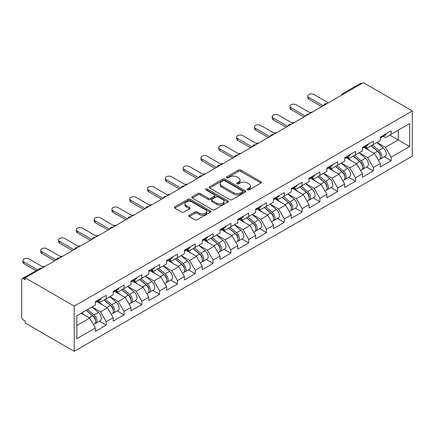<?xml version="1.0" encoding="UTF-8"?>
<svg xmlns="http://www.w3.org/2000/svg" width="434" height="434" viewBox="0 0 434 434"><rect width="100%" height="100%" fill="white"/><g stroke="black" fill="none" stroke-linecap="round" stroke-linejoin="round"><path stroke-width="0.65" d="M247.451 189.87A1.107 0.64 0 0 0 249.018 189.87L260.926 182.996A1.584 0.917 0 0 0 261.387 182.351A1.584 0.917 0 0 0 260.926 181.7L240.756 170.057A1.584 0.917 0 0 0 238.516 170.057L226.613 176.931A1.107 0.64 0 0 0 226.288 177.381A1.107 0.64 0 0 0 226.613 177.837A1.107 0.64 0 0 0 228.181 177.837L229.722 176.947A5.072 2.929 0 0 1 236.893 176.947L238.57 177.918A5.072 2.929 0 0 1 240.056 179.985A5.072 2.929 0 0 1 238.57 182.058L237.029 182.947A1.107 0.64 0 0 0 236.709 183.398A1.107 0.64 0 0 0 237.029 183.853A1.107 0.64 0 0 0 238.602 183.853L240.143 182.964A5.072 2.929 0 0 1 247.309 182.964L248.991 183.935A5.072 2.929 0 0 1 250.478 186.002A5.072 2.929 0 0 1 248.991 188.074L247.451 188.964A1.107 0.64 0 0 0 247.125 189.414A1.107 0.64 0 0 0 247.451 189.87L247.451 188.964M189.332 215.21A1.584 0.917 0 0 0 188.866 215.855A1.584 0.917 0 0 0 189.332 216.501L194.991 219.767A1.584 0.917 0 0 0 197.231 219.767L210.452 212.134A1.584 0.917 0 0 0 210.913 211.488A1.584 0.917 0 0 0 210.452 210.843L190.282 199.201A1.584 0.917 0 0 0 188.041 199.201L174.821 206.834A1.584 0.917 0 0 0 174.359 207.479A1.584 0.917 0 0 0 174.821 208.125L181.656 212.069A1.584 0.917 0 0 0 183.897 212.069L189.555 208.803A1.584 0.917 0 0 0 190.021 208.157A1.584 0.917 0 0 0 189.555 207.512L186.164 205.553A4.237 2.447 0 0 1 184.922 203.823A4.237 2.447 0 0 1 187.542 201.56A4.237 2.447 0 0 1 192.159 202.092L205.434 209.758A4.237 2.447 0 0 1 206.676 211.488A4.237 2.447 0 0 1 204.061 213.75A4.237 2.447 0 0 1 199.445 213.219L197.231 211.944A1.584 0.917 0 0 0 194.991 211.944L189.332 215.21L189.332 216.501M25.237 277.858L363.334 82.661L412.3 110.936L74.209 306.127L25.237 277.858L25.237 279.838L23.414 278.78A2.42 1.4 -120 0 0 22.199 278.661A2.42 1.4 -120 0 0 21.7 279.767L21.7 317.07A2.42 1.4 -120 0 0 23.414 320.037L25.237 321.089L25.237 323.064L74.209 351.339L74.209 306.127M229.836 199.651A1.584 0.917 0 0 0 232.076 199.651L245.297 192.018A1.584 0.917 0 0 0 245.758 191.372A1.584 0.917 0 0 0 245.297 190.727L225.127 179.079A1.584 0.917 0 0 0 222.886 179.079L209.665 186.712A1.584 0.917 0 0 0 209.204 187.363A1.584 0.917 0 0 0 209.665 188.009L229.836 199.651M206.242 190.108A1.107 0.64 0 0 1 207.371 190.266L207.371 188.947L227.872 200.785A1.584 0.917 0 0 1 228.338 201.43A1.584 0.917 0 0 1 227.872 202.076L214.651 209.709A1.584 0.917 0 0 1 212.41 209.709L192.246 198.067L192.246 196.776A1.584 0.917 0 0 0 191.779 197.421A1.584 0.917 0 0 0 192.246 198.067M192.246 196.776L197.904 193.504A1.584 0.917 0 0 1 200.145 193.504L208.32 198.229A1.584 0.917 0 0 0 210.561 198.229L214.315 196.059A1.584 0.917 0 0 0 214.781 195.414A1.584 0.917 0 0 0 214.315 194.768L205.803 189.853A1.107 0.64 0 0 1 205.477 189.398A1.107 0.64 0 0 1 206.161 188.806A1.107 0.64 0 0 1 207.371 188.947M74.209 351.339L412.3 156.142L412.3 110.936M99.451 321.231L106.222 325.142L106.222 321.713L100.514 311.829L92.068 306.952M106.222 325.142L95.382 331.402L95.382 327.974L76.829 338.683L76.829 315.751L95.382 305.042L95.382 301.614L106.222 295.353L106.222 298.782L113.187 294.762L113.187 291.333L124.032 285.073L124.032 288.501L130.992 284.482L130.992 281.053L141.837 274.793L141.837 278.221L148.797 274.201L148.797 270.773L159.641 264.512L159.641 267.941L166.607 263.921L166.607 260.492L177.452 254.232L177.452 257.66L184.412 253.64L184.412 250.212L195.257 243.951L195.257 247.38L202.217 243.36L202.217 239.931L213.061 233.671L213.061 237.1L220.027 233.08L220.027 229.651L230.866 223.391L230.866 226.819L237.832 222.799L237.832 219.371L248.677 213.11L248.677 216.539L255.637 212.519L255.637 209.09L266.481 202.83L266.481 206.258L273.442 202.239L273.442 198.81L284.286 192.55L284.286 195.978L291.252 191.958L291.252 188.53L302.097 182.269L302.097 185.698L309.057 181.678L309.057 178.249L319.901 171.989L319.901 175.417L326.862 171.397L326.862 167.969L337.706 161.708L337.706 165.137L344.672 161.117L344.672 157.688L355.511 151.428L355.511 154.857L362.477 150.837L362.477 147.408L373.321 141.148L373.321 144.576L380.282 140.556L380.282 137.128L391.126 130.867L391.126 134.296L409.674 123.587L409.674 146.518L391.126 157.227L385.419 147.343L376.972 142.466M384.356 156.745L391.126 160.656L391.126 157.227M391.126 160.656L380.282 166.916L380.282 163.488L373.321 167.508L367.614 157.623L359.168 152.746M366.546 167.025L373.321 170.936L373.321 167.508M373.321 170.936L362.477 177.197L362.477 173.768L355.511 177.788L349.804 167.904L341.357 163.027M348.741 177.305L355.511 181.217L355.511 177.788M355.511 181.217L344.672 187.477L344.672 184.049L337.706 188.068L331.999 178.184L323.552 173.307M330.936 187.586L337.706 191.497L337.706 188.068M337.706 191.497L326.862 197.758L326.862 194.329L319.901 198.349L314.194 188.464L305.748 183.587M313.131 197.866L319.901 201.777L319.901 198.349M319.901 201.777L309.057 208.038L309.057 204.609L302.097 208.629L296.389 198.745L287.943 193.868M295.321 208.146L302.097 212.058L302.097 208.629M302.097 212.058L291.252 218.318L291.252 214.89L284.286 218.91L278.579 209.025L270.132 204.148M277.516 218.427L284.286 222.338L284.286 218.91M284.286 222.338L273.442 228.599L273.442 225.17L266.481 229.19L260.774 219.306L252.328 214.429M259.711 228.707L266.481 232.619L266.481 229.19M266.481 232.619L255.637 238.879L255.637 235.45L248.677 239.47L242.969 229.586L234.523 224.709M241.901 238.988L248.677 242.899L248.677 239.47M248.677 242.899L237.832 249.159L237.832 245.731L230.866 249.751L225.159 239.866L216.712 234.989M224.096 249.268L230.866 253.179L230.866 249.751M230.866 253.179L220.027 259.44L220.027 256.011L213.061 260.031L207.354 250.147L198.908 245.27M206.291 259.548L213.061 263.46L213.061 260.031M213.061 263.46L202.217 269.72L202.217 266.292L195.257 270.311L189.549 260.427L181.103 255.55M188.481 269.829L195.257 273.74L195.257 270.311M195.257 273.74L184.412 280.001L184.412 276.572L177.452 280.592L171.745 270.707L163.292 265.83M170.676 280.109L177.452 284.02L177.452 280.592M177.452 284.02L166.607 290.281L166.607 286.852L159.641 290.872L153.934 280.988L145.488 276.111M152.871 290.389L159.641 294.301L159.641 290.872M159.641 294.301L148.797 300.561L148.797 297.133L141.837 301.153L136.13 291.268L127.683 286.391M135.066 300.67L141.837 304.581L141.837 301.153M141.837 304.581L130.992 310.842L130.992 307.413L124.032 311.433L118.325 301.549L109.878 296.672M117.256 310.95L124.032 314.862L124.032 311.433M124.032 314.862L113.187 321.122L113.187 317.693L106.222 321.713M98.312 300.805L100.514 302.075L106.222 298.782M100.514 311.829L107.48 307.809L96.825 301.663M113.187 317.693L107.48 307.809M116.117 290.525L118.325 291.794L124.032 288.501M118.325 301.549L125.285 297.529L114.63 291.382M130.992 307.413L125.285 297.529M133.922 280.245L136.13 281.514L141.837 278.221M136.13 291.268L143.09 287.248L132.441 281.102M148.797 297.133L143.09 287.248M151.726 269.964L153.934 271.234L159.641 267.941M153.934 280.988L160.9 276.968L150.245 270.821M166.607 286.852L160.9 276.968M169.537 259.684L171.745 260.953L177.452 257.66M171.745 270.707L178.705 266.688L168.05 260.536M184.412 276.572L178.705 266.688M187.342 249.404L189.549 250.673L195.257 247.38M189.549 260.427L196.51 256.407L185.861 250.255M202.217 266.292L196.51 256.407M205.146 239.123L207.354 240.393L213.061 237.1M207.354 250.147L214.32 246.127L203.665 239.975M220.027 256.011L214.32 246.127M222.957 228.843L225.159 230.112L230.866 226.819M225.159 239.866L232.125 235.846L221.47 229.694M237.832 245.731L232.125 235.846M240.762 218.562L242.969 219.832L248.677 216.539M242.969 229.586L249.93 225.566L239.275 219.414M255.637 235.45L249.93 225.566M258.566 208.277L260.774 209.551L266.481 206.258M260.774 219.306L267.735 215.286L257.085 209.134M273.442 225.17L267.735 215.286M276.377 197.996L278.579 199.271L284.286 195.978M278.579 209.025L285.545 205.005L274.89 198.853M291.252 214.89L285.545 205.005M294.181 187.716L296.389 188.991L302.097 185.698M296.389 198.745L303.35 194.725L292.695 188.573M309.057 204.609L303.35 194.725M311.986 177.435L314.194 178.71L319.901 175.417M314.194 188.464L321.155 184.445L310.505 178.293M326.862 194.329L321.155 184.445M329.791 167.155L331.999 168.43L337.706 165.137M331.999 178.184L338.965 174.164L328.31 168.012M344.672 184.049L338.965 174.164M347.601 156.875L349.804 158.15L355.511 154.857M349.804 167.904L356.77 163.884L346.115 157.732M362.477 173.768L356.77 163.884M365.406 146.594L367.614 147.869L373.321 144.576M367.614 157.623L374.575 153.603L363.92 147.452M380.282 163.488L374.575 153.603M361.62 83.648L343.929 93.863M343.202 94.287A2.42 1.4 120 0 1 343.815 93.798A2.42 1.4 60 0 0 342.605 93.679L360.296 83.464A2.42 1.4 60 0 1 361.506 83.583M383.211 136.314L385.419 137.589L391.126 134.296M385.419 147.343L398.26 139.927L398.26 130.178L409.674 123.587M389.813 135.055L409.674 146.518M76.829 325.505L89.675 318.089L81.223 313.212M95.382 327.974L89.675 318.089M247.895 190.027L248.991 189.392A5.072 2.929 0 0 0 250.478 187.32L250.478 186.002M240.056 179.985L240.056 181.303A5.072 2.929 0 0 1 238.57 183.376L237.474 184.011M260.905 183.007L240.756 171.376A1.584 0.917 0 0 0 238.516 171.376L227.058 177.994M245.275 192.029L225.127 180.398A1.584 0.917 0 0 0 222.886 180.398L209.687 188.02M242.492 191.823A1.107 0.64 0 0 0 242.818 191.372A1.107 0.64 0 0 0 242.492 190.917L224.79 180.701A1.107 0.64 0 0 0 223.222 180.701L221.6 181.634A5.072 2.929 0 0 0 220.114 183.707A5.072 2.929 0 0 0 221.6 185.779L233.698 192.761A5.072 2.929 0 0 0 240.87 192.761L242.492 191.823L242.492 193.141A1.107 0.64 0 0 0 242.818 192.691L242.818 191.372M220.114 183.707L220.114 185.025A5.072 2.929 0 0 0 221.6 187.092L221.6 185.779M242.492 193.141L240.87 194.079A5.072 2.929 0 0 1 233.698 194.079L221.6 187.092M192.267 198.078L197.904 194.823L197.904 193.504M214.781 195.414L214.781 196.732A1.584 0.917 0 0 1 214.315 197.378L210.561 199.548A1.584 0.917 0 0 1 208.32 199.548L200.145 194.823A1.584 0.917 0 0 0 197.904 194.823M207.371 190.266L227.85 202.092M216.81 203.128A4.237 2.447 0 0 0 221.427 203.66A4.237 2.447 0 0 0 224.042 201.398A4.237 2.447 0 0 0 222.805 199.667L218.123 196.965A1.584 0.917 0 0 0 215.882 196.965L212.128 199.135A1.584 0.917 0 0 0 211.667 199.781A1.584 0.917 0 0 0 212.128 200.427L216.81 203.128L216.81 204.447A4.237 2.447 0 0 0 221.427 204.978A4.237 2.447 0 0 0 224.042 202.716L224.042 201.398M211.667 199.781L211.667 201.099A1.584 0.917 0 0 0 212.128 201.745L212.128 200.427M216.81 204.447L212.128 201.745M206.676 211.488L206.676 212.806A4.237 2.447 0 0 1 204.061 215.069A4.237 2.447 0 0 1 199.445 214.537L197.231 213.262A1.584 0.917 0 0 0 194.991 213.262L189.354 216.512M184.922 203.823L184.922 205.141A4.237 2.447 0 0 0 186.164 206.872L186.164 205.553M189.533 208.819L186.164 206.872M210.43 212.15L190.282 200.519A1.584 0.917 0 0 0 188.041 200.519L174.842 208.136M312.068 112.26A3.629 2.099 0 0 0 309.594 112.525M378.925 152.291L378.128 151.829M379.945 159.083A5.327 3.076 -120 0 0 380.721 158.844A5.327 3.076 -120 0 0 381.676 155.122A5.327 3.076 -120 0 0 378.904 150.479L372.481 145.059M380.721 158.844L385.115 156.305A5.327 3.076 -120 0 0 386.07 152.584A5.327 3.076 -120 0 0 383.298 147.945L376.875 142.526M371.244 145.775L378.567 151.96A3.228 1.866 60 0 1 380.314 155.936M378.383 160.195L379.349 159.636A5.327 3.076 -120 0 0 380.309 155.914A5.327 3.076 -120 0 0 377.531 151.271L371.108 145.851M369.258 150.533L364.923 146.876M328.402 102.825L314.021 94.525A3.629 2.099 0 0 0 310.066 94.07A3.629 2.099 0 0 0 307.82 96.006A3.629 2.099 0 0 0 308.883 97.487L308.883 99.202A3.629 2.099 180 0 1 307.82 97.721L307.82 96.006M321.784 106.65L308.883 99.202M381.714 136.303A5.327 3.076 60 0 1 380.721 137.757A5.327 3.076 60 0 1 380.282 137.936M386.108 133.764A5.327 3.076 60 0 1 385.115 135.218L380.721 137.757M323.27 105.793L308.883 97.487M294.257 122.54A3.629 2.099 0 0 0 291.784 122.806M361.121 162.571L360.318 162.11M362.14 169.363A5.327 3.076 -120 0 0 362.916 169.124A5.327 3.076 -120 0 0 363.871 165.403A5.327 3.076 -120 0 0 361.099 160.759L354.67 155.339M362.916 169.124L367.31 166.585A5.327 3.076 -120 0 0 368.265 162.864A5.327 3.076 -120 0 0 365.493 158.226L359.07 152.806M353.433 156.056L360.762 162.24A3.228 1.866 60 0 1 362.504 166.217M360.573 170.475L361.544 169.916A5.327 3.076 -120 0 0 362.504 166.195A5.327 3.076 -120 0 0 359.726 161.551L353.303 156.131M351.453 160.813L347.113 157.157M276.453 132.82A3.629 2.099 0 0 0 273.979 133.086M343.31 172.851L342.513 172.39M344.336 179.643A5.327 3.076 -120 0 0 345.106 179.405A5.327 3.076 -120 0 0 346.066 175.683A5.327 3.076 -120 0 0 343.289 171.039L336.865 165.62M345.106 179.405L349.5 176.866A5.327 3.076 -120 0 0 350.46 173.144A5.327 3.076 -120 0 0 347.683 168.506L341.26 163.086M335.628 166.336L342.958 172.52A3.228 1.866 60 0 1 344.699 176.497M342.768 180.756L343.739 180.197A5.327 3.076 -120 0 0 344.694 176.475A5.327 3.076 -120 0 0 341.921 171.831L335.498 166.412M333.643 171.094L329.308 167.437M258.648 143.101A3.629 2.099 0 0 0 256.174 143.366M325.505 183.132L324.708 182.671M326.525 189.924A5.327 3.076 -120 0 0 327.301 189.685A5.327 3.076 -120 0 0 328.256 185.964A5.327 3.076 -120 0 0 325.484 181.32L319.061 175.9M327.301 189.685L331.695 187.146A5.327 3.076 -120 0 0 332.65 183.425A5.327 3.076 -120 0 0 329.878 178.786L323.455 173.367M317.824 176.616L325.153 182.801A3.228 1.866 60 0 1 326.894 186.777M324.963 191.036L325.934 190.477A5.327 3.076 -120 0 0 326.889 186.756A5.327 3.076 -120 0 0 324.117 182.112L317.688 176.692M315.838 181.374L311.504 177.718M240.837 153.381A3.629 2.099 0 0 0 238.364 153.647M307.701 193.412L306.898 192.951M308.72 200.204A5.327 3.076 -120 0 0 309.496 199.965A5.327 3.076 -120 0 0 310.451 196.244A5.327 3.076 -120 0 0 307.679 191.6L301.256 186.181M309.496 199.965L313.89 197.427A5.327 3.076 -120 0 0 314.845 193.705A5.327 3.076 -120 0 0 312.073 189.067L305.65 183.647M300.019 186.897L307.343 193.081A3.228 1.866 60 0 1 309.089 197.058M307.153 201.316L308.124 200.758A5.327 3.076 -120 0 0 309.084 197.036A5.327 3.076 -120 0 0 306.306 192.392L299.883 186.973M298.033 191.654L293.699 187.998M223.033 163.661A3.629 2.099 0 0 0 220.559 163.927M289.89 203.692L289.093 203.231M290.916 210.485A5.327 3.076 -120 0 0 291.686 210.246A5.327 3.076 -120 0 0 292.646 206.524A5.327 3.076 -120 0 0 289.869 201.881L283.445 196.461M291.686 210.246L296.08 207.707A5.327 3.076 -120 0 0 297.04 203.985A5.327 3.076 -120 0 0 294.268 199.347L287.84 193.927M282.209 197.177L289.538 203.362A3.228 1.866 60 0 1 291.279 207.338M289.348 211.597L290.319 211.038A5.327 3.076 -120 0 0 291.274 207.316A5.327 3.076 -120 0 0 288.501 202.673L282.078 197.253M280.223 201.935L275.888 198.278M310.598 113.106L296.216 104.806A3.629 2.099 0 0 0 292.256 104.35A3.629 2.099 0 0 0 290.015 106.287A3.629 2.099 0 0 0 291.078 107.768L291.078 109.482A3.629 2.099 180 0 1 290.015 108.001L290.015 106.287M303.979 116.93L291.078 109.482M363.904 146.583A5.327 3.076 60 0 1 362.916 148.037A5.327 3.076 60 0 1 362.477 148.216M368.298 144.045A5.327 3.076 60 0 1 367.31 145.498L362.916 148.037M305.46 116.073L291.078 107.768M292.793 123.386L278.411 115.086A3.629 2.099 0 0 0 274.451 114.63A3.629 2.099 0 0 0 272.21 116.567A3.629 2.099 0 0 0 273.274 118.048L273.274 119.762A3.629 2.099 180 0 1 272.21 118.281L272.21 116.567M286.169 127.211L273.274 119.762M346.099 156.864A5.327 3.076 60 0 1 345.106 158.318A5.327 3.076 60 0 1 344.672 158.497M350.493 154.325A5.327 3.076 60 0 1 349.5 155.779L345.106 158.318M287.655 126.354L273.274 118.048M274.982 133.667L260.601 125.366A3.629 2.099 0 0 0 256.646 124.911A3.629 2.099 0 0 0 254.4 126.847A3.629 2.099 0 0 0 255.469 128.328L255.469 130.043A3.629 2.099 180 0 1 254.4 128.562L254.4 126.847M268.364 137.491L255.469 130.043M328.294 167.144A5.327 3.076 60 0 1 327.301 168.598A5.327 3.076 60 0 1 326.862 168.777M332.688 164.605A5.327 3.076 60 0 1 331.695 166.059L327.301 168.598M269.85 136.634L255.469 128.328M257.178 143.947L242.796 135.647A3.629 2.099 0 0 0 238.841 135.191A3.629 2.099 0 0 0 236.595 137.128A3.629 2.099 0 0 0 237.658 138.609L237.658 140.323A3.629 2.099 180 0 1 236.595 138.842L236.595 137.128M250.559 147.772L237.658 140.323M310.484 177.425A5.327 3.076 60 0 1 309.496 178.879A5.327 3.076 60 0 1 309.057 179.058M314.883 174.886A5.327 3.076 60 0 1 313.89 176.34L309.496 178.879M252.04 146.914L237.658 138.609M239.373 154.227L224.991 145.927A3.629 2.099 0 0 0 221.031 145.471A3.629 2.099 0 0 0 218.79 147.408A3.629 2.099 0 0 0 219.854 148.895L219.854 150.603A3.629 2.099 180 0 1 218.79 149.122L218.79 147.408M232.754 158.052L219.854 150.603M292.679 187.705A5.327 3.076 60 0 1 291.686 189.159A5.327 3.076 60 0 1 291.252 189.338M297.073 185.166A5.327 3.076 60 0 1 296.08 186.62L291.686 189.159M234.235 157.195L219.854 148.895M205.228 173.942A3.629 2.099 0 0 0 202.754 174.208M272.085 213.973L271.288 213.512M273.105 220.765A5.327 3.076 -120 0 0 273.881 220.526A5.327 3.076 -120 0 0 274.841 216.805A5.327 3.076 -120 0 0 272.064 212.161L265.641 206.741M273.881 220.526L278.275 217.987A5.327 3.076 -120 0 0 279.236 214.266A5.327 3.076 -120 0 0 276.458 209.627L270.035 204.208M264.404 207.457L271.733 213.642A3.228 1.866 60 0 1 273.474 217.618M271.543 221.877L272.514 221.318A5.327 3.076 -120 0 0 273.469 217.597A5.327 3.076 -120 0 0 270.697 212.953L264.273 207.533M262.418 212.215L258.084 208.559M221.568 164.508L207.186 156.207A3.629 2.099 0 0 0 203.226 155.752A3.629 2.099 0 0 0 200.985 157.688A3.629 2.099 0 0 0 202.049 159.175L202.049 160.884A3.629 2.099 180 0 1 200.985 159.403L200.985 157.688M214.944 168.332L202.049 160.884M274.874 197.985A5.327 3.076 60 0 1 273.881 199.439A5.327 3.076 60 0 1 273.442 199.618M279.268 195.446A5.327 3.076 60 0 1 278.275 196.9L273.881 199.439M216.43 167.475L202.049 159.175M187.423 184.222A3.629 2.099 0 0 0 184.949 184.488M254.281 224.253L253.483 223.792M255.3 231.045A5.327 3.076 -120 0 0 256.076 230.807A5.327 3.076 -120 0 0 257.031 227.085A5.327 3.076 -120 0 0 254.259 222.441L247.836 217.022M256.076 230.807L260.471 228.268A5.327 3.076 -120 0 0 261.425 224.546A5.327 3.076 -120 0 0 258.653 219.908L252.23 214.488M246.599 217.738L253.923 223.922A3.228 1.866 60 0 1 255.669 227.899M253.738 232.157L254.704 231.599A5.327 3.076 -120 0 0 255.664 227.877A5.327 3.076 -120 0 0 252.886 223.233L246.463 217.814M244.613 222.496L240.279 218.839M203.758 174.788L189.376 166.488A3.629 2.099 0 0 0 185.421 166.032A3.629 2.099 0 0 0 183.175 167.969A3.629 2.099 0 0 0 184.238 169.455L184.238 171.164A3.629 2.099 180 0 1 183.175 169.683L183.175 167.969M197.139 178.613L184.238 171.164M257.069 208.266A5.327 3.076 60 0 1 256.076 209.72A5.327 3.076 60 0 1 255.637 209.899M261.463 205.727A5.327 3.076 60 0 1 260.471 207.181L256.076 209.72M198.62 177.756L184.238 169.455M169.613 194.503A3.629 2.099 0 0 0 167.139 194.768M236.47 234.534L235.673 234.072M237.496 241.326A5.327 3.076 -120 0 0 238.271 241.087A5.327 3.076 -120 0 0 239.226 237.365A5.327 3.076 -120 0 0 236.454 232.722L230.025 227.302M238.271 241.087L242.666 238.548A5.327 3.076 -120 0 0 243.62 234.827A5.327 3.076 -120 0 0 240.848 230.188L234.425 224.769M228.789 228.018L236.118 234.203A3.228 1.866 60 0 1 237.859 238.179M235.928 242.438L236.899 241.879A5.327 3.076 -120 0 0 237.859 238.157A5.327 3.076 -120 0 0 235.082 233.514L228.658 228.094M226.808 232.776L222.468 229.119M185.953 185.068L171.571 176.768A3.629 2.099 0 0 0 167.611 176.312A3.629 2.099 0 0 0 165.37 178.249A3.629 2.099 0 0 0 166.434 179.736L166.434 181.445A3.629 2.099 180 0 1 165.37 179.964L165.37 178.249M179.334 188.893L166.434 181.445M239.259 218.546A5.327 3.076 60 0 1 238.271 220A5.327 3.076 60 0 1 237.832 220.179M243.653 216.007A5.327 3.076 60 0 1 242.666 217.461L238.271 220M180.815 188.036L166.434 179.736M151.808 204.783A3.629 2.099 0 0 0 149.334 205.049M218.665 244.819L217.868 244.353M219.685 251.606A5.327 3.076 -120 0 0 220.461 251.367A5.327 3.076 -120 0 0 221.421 247.646A5.327 3.076 -120 0 0 218.644 243.002L212.221 237.582M220.461 251.367L224.855 248.828A5.327 3.076 -120 0 0 225.816 245.107A5.327 3.076 -120 0 0 223.038 240.469L216.615 235.049M210.984 238.299L218.313 244.483A3.228 1.866 60 0 1 220.054 248.46M218.123 252.718L219.094 252.159A5.327 3.076 -120 0 0 220.049 248.438A5.327 3.076 -120 0 0 217.277 243.794L210.853 238.374M208.998 243.056L204.664 239.4M168.148 195.349L153.766 187.049A3.629 2.099 0 0 0 149.806 186.593A3.629 2.099 0 0 0 147.565 188.53A3.629 2.099 0 0 0 148.629 190.016L148.629 191.725A3.629 2.099 180 0 1 147.565 190.244L147.565 188.53M161.524 199.173L148.629 191.725M221.454 228.827A5.327 3.076 60 0 1 220.461 230.28A5.327 3.076 60 0 1 220.027 230.459M225.848 226.293A5.327 3.076 60 0 1 224.855 227.742L220.461 230.28M163.01 198.316L148.629 190.016M134.003 215.063A3.629 2.099 0 0 0 131.529 215.329M200.861 255.1L200.063 254.639M201.881 261.886A5.327 3.076 -120 0 0 202.656 261.648A5.327 3.076 -120 0 0 203.611 257.926A5.327 3.076 -120 0 0 200.839 253.288L194.416 247.863M202.656 261.648L207.051 259.109A5.327 3.076 -120 0 0 208.005 255.387A5.327 3.076 -120 0 0 205.233 250.749L198.81 245.329M193.179 248.579L200.508 254.763A3.228 1.866 60 0 1 202.249 258.74M200.318 262.999L201.284 262.44A5.327 3.076 -120 0 0 202.244 258.718A5.327 3.076 -120 0 0 199.472 254.074L193.043 248.655M191.193 253.337L186.859 249.68M150.338 205.635L135.956 197.329A3.629 2.099 0 0 0 132.001 196.873A3.629 2.099 0 0 0 129.755 198.81A3.629 2.099 0 0 0 130.824 200.296L130.824 202.005A3.629 2.099 180 0 1 129.755 200.524L129.755 198.81M143.719 209.454L130.824 202.005M203.649 239.107A5.327 3.076 60 0 1 202.656 240.561A5.327 3.076 60 0 1 202.217 240.74M208.043 236.573A5.327 3.076 60 0 1 207.051 238.022L202.656 240.561M145.206 208.597L130.824 200.296M116.193 225.344A3.629 2.099 0 0 0 113.719 225.609M183.056 265.38L182.253 264.919M184.076 272.167A5.327 3.076 -120 0 0 184.851 271.928A5.327 3.076 -120 0 0 185.806 268.207A5.327 3.076 -120 0 0 183.034 263.568L176.611 258.143M184.851 271.928L189.246 269.389A5.327 3.076 -120 0 0 190.201 265.668A5.327 3.076 -120 0 0 187.428 261.029L181.005 255.61M175.369 258.859L182.698 265.044A3.228 1.866 60 0 1 184.445 269.02M182.508 273.279L183.479 272.72A5.327 3.076 -120 0 0 184.439 268.999A5.327 3.076 -120 0 0 181.662 264.355L175.238 258.935M173.388 263.617L169.054 259.961M132.533 215.915L118.151 207.609A3.629 2.099 0 0 0 114.191 207.154A3.629 2.099 0 0 0 111.95 209.09A3.629 2.099 0 0 0 113.014 210.577L113.014 212.286A3.629 2.099 180 0 1 111.95 210.805L111.95 209.09M125.914 219.734L113.014 212.286M185.839 249.387A5.327 3.076 60 0 1 184.851 250.841A5.327 3.076 60 0 1 184.412 251.02M190.233 246.854A5.327 3.076 60 0 1 189.246 248.302L184.851 250.841M127.395 218.877L113.014 210.577M98.388 235.624A3.629 2.099 0 0 0 95.914 235.89M165.245 275.661L164.448 275.199M166.271 282.447A5.327 3.076 -120 0 0 167.041 282.209A5.327 3.076 -120 0 0 168.001 278.487A5.327 3.076 -120 0 0 165.224 273.849L158.801 268.424M167.041 282.209L171.435 279.67A5.327 3.076 -120 0 0 172.396 275.948A5.327 3.076 -120 0 0 169.623 271.31L163.195 265.89M157.564 269.14L164.893 275.324A3.228 1.866 60 0 1 166.634 279.301M164.703 283.559L165.674 283.001A5.327 3.076 -120 0 0 166.629 279.279A5.327 3.076 -120 0 0 163.857 274.635L157.433 269.216M155.578 273.897L151.244 270.241M114.728 226.195L100.346 217.89A3.629 2.099 0 0 0 96.386 217.434A3.629 2.099 0 0 0 94.145 219.371A3.629 2.099 0 0 0 95.209 220.857L95.209 222.566A3.629 2.099 180 0 1 94.145 221.085L94.145 219.371M108.104 230.015L95.209 222.566M168.034 259.668A5.327 3.076 60 0 1 167.041 261.122A5.327 3.076 60 0 1 166.607 261.301M172.428 257.134A5.327 3.076 60 0 1 171.435 258.583L167.041 261.122M109.59 229.157L95.209 220.857M80.583 245.904A3.629 2.099 0 0 0 78.109 246.176M147.441 285.941L146.643 285.48M148.461 292.728A5.327 3.076 -120 0 0 149.236 292.489A5.327 3.076 -120 0 0 150.197 288.767A5.327 3.076 -120 0 0 147.419 284.129L140.996 278.704M149.236 292.489L153.631 289.95A5.327 3.076 -120 0 0 154.591 286.228A5.327 3.076 -120 0 0 151.813 281.59L145.39 276.17M139.759 279.42L147.088 285.605A3.228 1.866 60 0 1 148.829 289.581M146.898 293.84L147.869 293.281A5.327 3.076 -120 0 0 148.824 289.559A5.327 3.076 -120 0 0 146.052 284.916L139.629 279.496M137.773 284.178L133.439 280.521M96.923 236.476L82.536 228.17A3.629 2.099 0 0 0 78.581 227.714A3.629 2.099 0 0 0 76.341 229.651A3.629 2.099 0 0 0 77.404 231.138L77.404 232.846A3.629 2.099 180 0 1 76.341 231.365L76.341 229.651M90.299 240.295L77.404 232.846M150.229 269.948A5.327 3.076 60 0 1 149.236 271.402A5.327 3.076 60 0 1 148.797 271.581M154.623 267.415A5.327 3.076 60 0 1 153.631 268.863L149.236 271.402M91.786 239.438L77.404 231.138M62.778 256.185A3.629 2.099 0 0 0 60.304 256.456M129.636 296.221L128.833 295.76M130.656 303.008A5.327 3.076 -120 0 0 131.431 302.769A5.327 3.076 -120 0 0 132.386 299.048A5.327 3.076 -120 0 0 129.614 294.409L123.191 288.984M131.431 302.769L135.826 300.23A5.327 3.076 -120 0 0 136.781 296.509A5.327 3.076 -120 0 0 134.008 291.87L127.585 286.451M121.954 289.7L129.278 295.885A3.228 1.866 60 0 1 131.025 299.861M129.088 304.12L130.059 303.561A5.327 3.076 -120 0 0 131.019 299.84A5.327 3.076 -120 0 0 128.242 295.196L121.818 289.776M119.968 294.458L115.634 290.802M79.113 246.756L64.731 238.45A3.629 2.099 0 0 0 60.776 237.995A3.629 2.099 0 0 0 58.53 239.931A3.629 2.099 0 0 0 59.594 241.418L59.594 243.127A3.629 2.099 180 0 1 58.53 241.646L58.53 239.931M72.494 250.575L59.594 243.127M132.424 280.228A5.327 3.076 60 0 1 131.431 281.682A5.327 3.076 60 0 1 130.992 281.861M136.819 277.695A5.327 3.076 60 0 1 135.826 279.143L131.431 281.682M73.975 249.718L59.594 241.418M44.968 266.465A3.629 2.099 0 0 0 42.494 266.736M111.826 306.502L111.028 306.041M112.851 313.288A5.327 3.076 -120 0 0 113.621 313.05A5.327 3.076 -120 0 0 114.581 309.328A5.327 3.076 -120 0 0 111.809 304.69L105.381 299.27M113.621 313.05L118.021 310.511A5.327 3.076 -120 0 0 118.976 306.789A5.327 3.076 -120 0 0 116.203 302.151L109.775 296.731M104.144 299.981L111.473 306.165A3.228 1.866 60 0 1 113.214 310.142M111.283 314.4L112.254 313.842A5.327 3.076 -120 0 0 113.209 310.12A5.327 3.076 -120 0 0 110.437 305.476L104.014 300.057M102.158 304.739L97.824 301.082M61.308 257.036L46.926 248.731A3.629 2.099 0 0 0 42.966 248.275A3.629 2.099 0 0 0 40.725 250.212A3.629 2.099 0 0 0 41.789 251.698L41.789 253.407A3.629 2.099 180 0 1 40.725 251.926L40.725 250.212M54.689 260.856L41.789 253.407M114.614 290.509A5.327 3.076 60 0 1 113.621 291.963A5.327 3.076 60 0 1 113.187 292.142M119.008 287.975A5.327 3.076 60 0 1 118.021 289.424L113.621 291.963M56.17 259.999L41.789 251.698M25.373 276.832A3.629 2.099 0 0 0 23.116 278.134M94.021 316.782L93.223 316.321M95.041 323.569A5.327 3.076 -120 0 0 95.816 323.33A5.327 3.076 -120 0 0 96.777 319.608A5.327 3.076 -120 0 0 93.999 314.97L87.576 309.55M95.816 323.33L100.211 320.791A5.327 3.076 -120 0 0 101.171 317.07A5.327 3.076 -120 0 0 98.393 312.431L91.97 307.012M86.339 310.261L93.668 316.446A3.228 1.866 60 0 1 95.409 320.422M93.478 324.681L94.449 324.122A5.327 3.076 -120 0 0 95.404 320.401A5.327 3.076 -120 0 0 92.632 315.757L86.209 310.337M84.353 315.019L81.814 312.876M43.503 267.317L29.121 259.011A3.629 2.099 0 0 0 25.161 258.555A3.629 2.099 0 0 0 22.921 260.492A3.629 2.099 0 0 0 23.984 261.979L23.984 263.688A3.629 2.099 180 0 1 22.921 262.207L22.921 260.492M36.06 270.664L23.984 263.688M96.809 300.789A5.327 3.076 60 0 1 95.816 302.243A5.327 3.076 60 0 1 95.382 302.422M101.203 298.256A5.327 3.076 60 0 1 100.211 299.704L95.816 302.243M37.541 269.807L23.984 261.979M41.219 268.635L23.414 278.78M41.718 268.342A2.42 1.4 -60 0 0 41.105 268.565A2.42 1.4 -120 0 0 39.895 268.445L22.199 278.661M325.391 104.567A2.42 1.4 120 0 1 326.01 104.079A2.42 1.4 -60 0 1 326.623 103.856M307.587 114.847A2.42 1.4 120 0 1 308.2 114.359A2.42 1.4 -60 0 1 308.818 114.137M289.782 125.128A2.42 1.4 120 0 1 290.395 124.639A2.42 1.4 -60 0 1 291.008 124.417M271.972 135.408A2.42 1.4 120 0 1 272.59 134.92A2.42 1.4 -60 0 1 273.203 134.697M254.167 145.688A2.42 1.4 120 0 1 254.78 145.2A2.42 1.4 -60 0 1 255.398 144.978M236.362 155.969A2.42 1.4 120 0 1 236.975 155.481A2.42 1.4 -60 0 1 237.588 155.258M218.552 166.249A2.42 1.4 120 0 1 219.17 165.761A2.42 1.4 -60 0 1 219.783 165.538M200.747 176.529A2.42 1.4 120 0 1 201.36 176.041A2.42 1.4 -60 0 1 201.978 175.819M182.942 186.81A2.42 1.4 120 0 1 183.555 186.322A2.42 1.4 -60 0 1 184.168 186.099M165.137 197.09A2.42 1.4 120 0 1 165.75 196.602A2.42 1.4 -60 0 1 166.363 196.38M147.327 207.371A2.42 1.4 120 0 1 147.945 206.882A2.42 1.4 -60 0 1 148.558 206.66M129.522 217.651A2.42 1.4 120 0 1 130.135 217.163A2.42 1.4 -60 0 1 130.753 216.94M111.717 227.931A2.42 1.4 120 0 1 112.33 227.443A2.42 1.4 -60 0 1 112.943 227.221M93.907 238.212A2.42 1.4 120 0 1 94.525 237.723A2.42 1.4 -60 0 1 95.138 237.501M76.102 248.492A2.42 1.4 120 0 1 76.715 248.004A2.42 1.4 -60 0 1 77.333 247.781M58.297 258.772A2.42 1.4 120 0 1 58.91 258.284A2.42 1.4 -60 0 1 59.523 258.062M248.991 189.392L248.991 188.074M237.029 183.853L237.029 182.947M238.57 183.376L238.57 182.058M226.613 177.837L226.613 176.931M238.516 171.376L238.516 170.057M240.756 171.376L240.756 170.057M260.926 182.996L260.926 181.7M209.665 188.009L209.665 186.712M222.886 180.398L222.886 179.079M225.127 180.398L225.127 179.079M245.297 192.018L245.297 190.727M233.698 194.079L233.698 192.761M240.87 194.079L240.87 192.761M200.145 194.823L200.145 193.504M208.32 199.548L208.32 198.229M210.561 199.548L210.561 198.229M214.315 197.378L214.315 196.059M227.872 202.076L227.872 200.785M194.991 213.262L194.991 211.944M197.231 213.262L197.231 211.944M199.445 214.537L199.445 213.219M189.555 208.803L189.555 207.512M174.821 208.125L174.821 206.834M188.041 200.519L188.041 199.201M190.282 200.519L190.282 199.201M210.452 212.134L210.452 210.843M378.904 150.479L383.298 147.945M374.032 153.294L377.531 151.271M361.099 160.759L365.493 158.226M356.227 163.575L359.726 161.551M343.289 171.039L347.683 168.506M338.422 173.855L341.921 171.831M325.484 181.32L329.878 178.786M320.618 184.135L324.117 182.112M307.679 191.6L312.073 189.067M302.807 194.416L306.306 192.392M289.869 201.881L294.268 199.347M285.002 204.696L288.501 202.673M272.064 212.161L276.458 209.627M267.198 214.976L270.697 212.953M254.259 222.441L258.653 219.908M249.387 225.257L252.886 223.233M236.454 232.722L240.848 230.188M231.582 235.537L235.082 233.514M218.644 243.002L223.038 240.469M213.778 245.818L217.277 243.794M200.839 253.288L205.233 250.749M195.973 256.098L199.472 254.074M183.034 263.568L187.428 261.029M178.162 266.378L181.662 264.355M165.224 273.849L169.623 271.31M160.358 276.659L163.857 274.635M147.419 284.129L151.813 281.59M142.553 286.939L146.052 284.916M129.614 294.409L134.008 291.87M124.742 297.219L128.242 295.196M111.809 304.69L116.203 302.151M106.938 307.5L110.437 305.476M93.999 314.97L98.393 312.431M89.133 317.78L92.632 315.757M342.605 93.679A2.42 2.42 0 0 0 341.439 95.301M326.786 103.764A2.42 2.42 0 0 0 323.634 105.581M308.975 114.044A2.42 2.42 0 0 0 305.829 115.862M291.171 124.325A2.42 2.42 0 0 0 288.019 126.142M273.366 134.605A2.42 2.42 0 0 0 270.214 136.422M255.555 144.885A2.42 2.42 0 0 0 252.409 146.703M237.751 155.166A2.42 2.42 0 0 0 234.599 156.983M219.946 165.446A2.42 2.42 0 0 0 216.794 167.264M202.141 175.727A2.42 2.42 0 0 0 198.989 177.544M184.331 186.007A2.42 2.42 0 0 0 181.184 187.824M166.526 196.287A2.42 2.42 0 0 0 163.374 198.105M148.721 206.568A2.42 2.42 0 0 0 145.569 208.385M130.911 216.848A2.42 2.42 0 0 0 127.764 218.665M113.106 227.128A2.42 2.42 0 0 0 109.954 228.946M95.301 237.409A2.42 2.42 0 0 0 92.149 239.226M77.496 247.689A2.42 2.42 0 0 0 74.344 249.507M59.686 257.97A2.42 2.42 0 0 0 56.534 259.787M41.881 268.25A2.42 2.42 0 0 0 39.895 268.445"/></g></svg>
